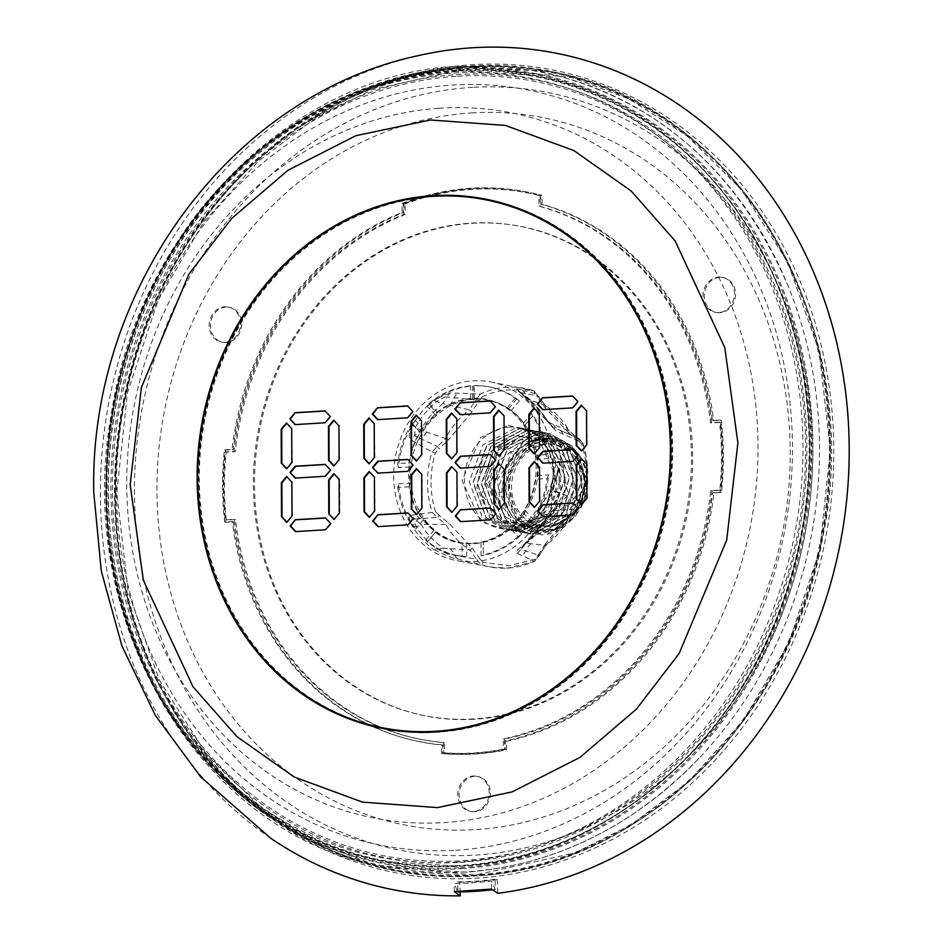 <?xml version="1.0" encoding="UTF-8"?>
<svg xmlns="http://www.w3.org/2000/svg" width="943" height="943" viewBox="0 0 943 943"><rect width="100%" height="100%" fill="white"/><g stroke="black" fill="none" stroke-linecap="round" stroke-linejoin="round"><path stroke-width="0.71" stroke-dasharray="4.71 3.54" d="M472.891 112.842A360.367 314.962 -79.3 0 0 156.951 489.712A360.367 314.962 -79.3 0 0 474.282 829.687A360.367 314.962 -79.3 0 0 790.21 452.817A360.367 314.962 -79.3 0 0 472.891 112.842M472.844 87.357A385.982 337.346 -79.3 0 0 134.448 491.02A385.982 337.346 -79.3 0 0 474.329 855.16A385.982 337.346 -79.3 0 0 812.725 451.508A385.982 337.346 -79.3 0 0 472.844 87.357M534.905 559.164A2.558 1.061 -114.8 0 1 534.752 561.262L534.752 561.262A2.558 1.061 -114.8 0 1 534.433 561.285L517.177 553.329C515.892 551.761 518.108 548.791 523.825 544.417L525.369 543.722A89.538 78.257 -79.3 0 0 546.292 518.674L520.972 547.977L526.654 543.168L545.714 545.431L539.255 555.403L520.996 549.51L546.292 518.674L553.447 510.67L578.024 509.008A2.558 1.084 68.3 0 0 578.2 508.972A2.558 1.084 68.3 0 0 578.472 506.827L581.937 502.855C587.807 482.91 587.737 463.319 581.737 444.094A2.558 0.66 162.1 0 0 582.951 443.069A2.558 0.66 162.1 0 0 582.633 442.88L556.028 431.022L545.95 418.798A89.538 78.257 -79.3 0 0 524.85 396.284L526.147 398.559L520.453 392.5L538.701 396.166A2.558 0.601 -15.2 0 1 538.901 396.319A2.558 0.601 -15.2 0 1 537.651 397.227L534.316 393.479C516.988 387.809 499.684 388.846 482.403 396.614A2.558 1.061 65.2 0 0 480.411 394.021L475.85 399.95L446.888 396.932L442.88 403.58L469.343 409.922L475.85 399.95L479.091 400.751L471.641 412.221A2.558 0.896 52.9 0 0 469.343 409.922A82.607 72.198 100.7 0 0 445.509 438.46L420.719 430.102L414.437 435.76L437.08 446.345A2.558 1.084 -111.7 0 1 438.825 448.951L435.36 452.911C429.489 472.856 429.56 492.446 435.56 511.684A2.558 0.66 -17.9 0 1 432.224 512.426L437.328 517.483L414.731 519.027L421.049 524.343L445.803 524.343L437.328 517.483A2.558 1.238 -74.5 0 0 439.061 515.22L448.833 523.117L472.113 547.977L479.645 558.551A2.558 0.601 -15.2 0 1 476.404 559.199L469.838 550.005L443.387 548.189L447.43 553.942L476.404 559.199L481.013 564.503A2.558 1.238 108.8 0 0 482.981 562.287L508.961 565.788L534.905 559.164L538.205 555.026L539.467 555.427L534.433 561.285A90.941 79.483 -79.3 0 1 507.747 568.099A90.941 79.483 -79.3 0 1 490.549 567.014L456.707 560.625A90.941 79.483 -79.3 0 0 473.905 561.71A90.941 79.483 -79.3 0 0 553.058 476.262A90.941 79.483 -79.3 0 0 490.466 381.891A90.941 79.483 -79.3 0 0 473.268 380.819A90.941 79.483 -79.3 0 0 394.115 466.266A90.941 79.483 -79.3 0 0 456.707 560.625M465.795 727.807A268.991 235.102 -79.3 0 0 666.677 507.735A268.991 235.102 -79.3 0 0 559.906 229.55M485.598 199.786A268.991 235.102 -79.3 0 0 434.735 196.58A268.991 235.102 -79.3 0 0 200.6 449.316A268.991 235.102 -79.3 0 0 385.734 728.42M396.048 201.814A269.686 235.715 -79.3 0 0 204.053 420.342A269.686 235.715 -79.3 0 0 303.104 693.859M377.554 727.418A269.686 235.715 -79.3 0 0 378.355 727.595A269.686 235.715 -79.3 0 0 436.597 732.31A269.686 235.715 -79.3 0 0 671.699 474.706A269.686 235.715 -79.3 0 0 478.431 197.853A269.686 235.715 -79.3 0 0 477.606 197.724M270.57 838.127A426.118 372.426 100.7 0 1 100.43 497.15A426.118 372.426 100.7 0 1 100.406 494.049A426.118 372.426 100.7 0 1 418.386 55.613M114.999 493.071A409.038 357.503 100.7 0 1 271.278 147.084A409.038 357.503 100.7 0 1 641.346 101.785A409.038 357.503 100.7 0 1 833.801 449.764A409.038 357.503 100.7 0 1 571.717 857.67A409.038 357.503 100.7 0 1 166.958 699.293A409.038 357.503 100.7 0 1 114.999 493.071M114.48 492.6A407.317 355.994 100.7 0 1 270.087 148.075A407.317 355.994 100.7 0 1 638.611 102.964A407.317 355.994 100.7 0 1 830.241 449.469A407.317 355.994 100.7 0 1 569.266 855.655A407.317 355.994 100.7 0 1 166.216 697.95A407.317 355.994 100.7 0 1 114.48 492.6M459.795 882.188A412.456 360.485 -79.3 0 0 475.909 881.622A412.456 360.485 -79.3 0 0 497.315 879.619L495.134 879.3L495.228 889.426L491.362 881.01A414.932 362.654 100.7 0 1 454.22 883.556L457.85 891.984L457.744 881.858L459.795 882.188L460.125 891.948M495.134 879.3A412.527 360.556 100.7 0 1 473.787 881.292A412.527 360.556 100.7 0 1 457.744 881.858M115.376 492.541A406.292 355.098 -79.3 0 0 166.982 697.384A406.292 355.098 -79.3 0 0 569.018 854.688A406.292 355.098 -79.3 0 0 829.345 449.516A406.292 355.098 -79.3 0 0 638.187 103.883A406.292 355.098 -79.3 0 0 270.594 148.876A406.292 355.098 -79.3 0 0 115.376 492.541M224.941 342.321A17.87 15.618 100.7 0 1 222.289 342.226A17.87 15.618 100.7 0 1 209.228 323.991A17.87 15.618 100.7 0 1 224.823 306.781A17.87 15.618 100.7 0 1 228.913 307.147A17.87 15.618 100.7 0 1 240.453 325.948A17.87 15.618 100.7 0 1 224.941 342.321M226.037 307.076A17.799 15.559 -79.3 0 0 210.513 324.215A17.799 15.559 -79.3 0 0 223.526 342.392A17.799 15.559 -79.3 0 0 226.167 342.486A17.799 15.559 -79.3 0 0 241.62 326.172A17.799 15.559 -79.3 0 0 230.127 307.442A17.799 15.559 -79.3 0 0 226.037 307.076M473.551 811.522A17.87 15.618 100.7 0 1 470.899 811.428A17.87 15.618 100.7 0 1 457.838 793.181A17.87 15.618 100.7 0 1 473.421 775.983A17.87 15.618 100.7 0 1 477.523 776.348A17.87 15.618 100.7 0 1 489.063 795.149A17.87 15.618 100.7 0 1 473.551 811.522M474.647 776.278A17.799 15.559 -79.3 0 0 459.123 793.417A17.799 15.559 -79.3 0 0 472.125 811.593A17.799 15.559 -79.3 0 0 474.777 811.687A17.799 15.559 -79.3 0 0 490.219 795.373A17.799 15.559 -79.3 0 0 478.726 776.643A17.799 15.559 -79.3 0 0 474.647 776.278M540.811 195.177L542.036 195.401A284.362 248.539 -79.3 0 0 526.371 191.842A284.362 248.539 -79.3 0 0 472.596 188.459A284.362 248.539 -79.3 0 0 403.227 203.771L403.262 212.623A275.827 241.066 -79.3 0 0 233.216 449.646L225.648 450.106A284.362 248.539 -79.3 0 0 225.896 522.292L233.463 521.833A275.827 241.066 -79.3 0 0 407.612 738.947A275.827 241.066 -79.3 0 0 442.644 745.111L442.68 753.669A284.362 248.539 -79.3 0 0 506.45 749.826L506.426 741.269L505.2 740.95L505.224 749.602A284.362 248.539 100.7 0 1 441.454 753.445L441.418 744.793A275.733 240.995 100.7 0 1 406.409 738.628A275.733 240.995 100.7 0 1 232.32 521.597L224.682 522.057A284.362 248.539 100.7 0 1 224.422 449.87L232.072 449.41A275.733 240.995 100.7 0 1 402.036 212.481L402.013 203.535A284.362 248.539 100.7 0 1 471.37 188.223A284.362 248.539 100.7 0 1 525.145 191.606A284.362 248.539 100.7 0 1 540.811 195.177L540.846 204.124A275.733 240.995 100.7 0 1 712.401 420.46L720.039 420A284.362 248.539 100.7 0 1 720.299 492.187L712.649 492.647A275.733 240.995 100.7 0 1 505.2 740.95M718.778 312.557A17.87 15.618 100.7 0 1 716.126 312.463A17.87 15.618 100.7 0 1 703.065 294.228A17.87 15.618 100.7 0 1 718.649 277.018A17.87 15.618 100.7 0 1 722.751 277.395A17.87 15.618 100.7 0 1 734.291 296.196A17.87 15.618 100.7 0 1 718.778 312.557M719.874 277.325A17.799 15.559 -79.3 0 0 704.35 294.464A17.799 15.559 -79.3 0 0 717.352 312.628A17.799 15.559 -79.3 0 0 720.004 312.722A17.799 15.559 -79.3 0 0 735.446 296.42A17.799 15.559 -79.3 0 0 723.953 277.69A17.799 15.559 -79.3 0 0 719.874 277.325M403.887 203.7L403.922 214.309A273.258 238.827 -79.3 0 0 234.029 451.414L224.953 451.956A283.513 247.785 -79.3 0 0 225.188 519.899L234.265 519.357A273.258 238.827 -79.3 0 0 421.639 739.548A273.258 238.827 -79.3 0 0 443.293 742.471L443.328 752.738A283.513 247.785 -79.3 0 0 503.35 749.119L503.314 738.852A273.258 238.827 -79.3 0 0 710.692 490.643L719.768 490.101A283.513 247.785 -79.3 0 0 719.533 422.158L710.456 422.712A273.258 238.827 -79.3 0 0 538.972 206.163L538.936 195.566A283.513 247.785 -79.3 0 0 524.98 192.443A283.513 247.785 -79.3 0 0 471.37 189.072A283.513 247.785 -79.3 0 0 403.887 203.7L405.113 203.936L405.148 214.532A273.258 238.827 -79.3 0 0 235.255 451.65L226.179 452.192A283.513 247.785 -79.3 0 0 226.414 520.135L235.491 519.581A273.258 238.827 -79.3 0 0 422.865 739.772A273.258 238.827 -79.3 0 0 444.507 742.707L444.554 752.974A283.513 247.785 -79.3 0 0 504.576 749.355L504.54 739.088A273.258 238.827 -79.3 0 0 711.918 490.879L720.994 490.336A283.513 247.785 -79.3 0 0 720.747 422.393L711.682 422.935A273.258 238.827 -79.3 0 0 540.198 206.399L540.162 195.79A283.513 247.785 -79.3 0 0 526.206 192.678A283.513 247.785 -79.3 0 0 472.596 189.307A283.513 247.785 -79.3 0 0 405.113 203.936M474.447 719.25A249.353 217.939 100.7 0 1 417.266 714.099A249.353 217.939 100.7 0 1 256.284 451.721A249.353 217.939 100.7 0 1 472.714 223.279A249.353 217.939 100.7 0 1 509.727 224.611A249.353 217.939 100.7 0 1 691.962 479.127A249.353 217.939 100.7 0 1 474.447 719.25M473.268 718.955A249.282 217.88 100.7 0 1 416.099 713.816A249.282 217.88 100.7 0 1 255.164 451.497A249.282 217.88 100.7 0 1 471.535 223.114A249.282 217.88 100.7 0 1 508.536 224.446A249.282 217.88 100.7 0 1 690.724 478.903A249.282 217.88 100.7 0 1 473.268 718.955M517.955 536.532A85.825 75.004 -79.3 0 1 483.276 554.908L483.24 542.095L483.276 554.908L481.06 555.792A85.825 75.004 -79.3 0 0 521.821 534.186L517.955 536.532L509.904 527.939A73.071 63.865 100.7 0 1 483.229 542.084L481.013 542.744A72.776 63.605 100.7 0 1 474.211 543.604A72.776 63.605 100.7 0 1 473.834 543.628A72.776 63.605 100.7 0 1 466.655 543.604L462.07 543.357A73.071 63.865 100.7 0 1 435.312 532.441L433.933 530.261A72.776 63.605 100.7 0 1 423.737 519.381L420.283 516.41A73.071 63.865 100.7 0 1 409.109 486.824L410.075 483.217A72.776 63.605 100.7 0 1 410.016 466.974L409.026 462.883A73.071 63.865 100.7 0 1 419.989 431.965L423.431 429.171A72.776 63.605 100.7 0 1 435.548 415.191L427.332 406.421L428.876 404.37L437.057 413.093L435.548 415.191M437.057 413.093L437.293 412.138A73.071 63.865 100.7 0 1 470.474 398.488L472.455 398.948A72.776 63.605 100.7 0 1 473.327 398.889A72.776 63.605 100.7 0 1 474.211 398.842L473.822 398.288A73.071 63.865 100.7 0 1 499.495 403.628A73.071 63.865 100.7 0 1 507.086 407.93L511.212 410.641A72.776 63.605 100.7 0 1 523.424 423.136L524.52 425.67A73.071 63.865 100.7 0 1 535.683 455.245L547.023 454.561L548.614 458.616A85.825 75.004 -79.3 0 0 531.546 413.423L532.5 416.122L524.52 425.67L532.5 416.111A85.825 75.004 -79.3 0 1 547.023 454.561M474.058 399.207A72.587 63.44 -79.3 0 0 410.877 467.41A72.587 63.44 -79.3 0 0 460.832 542.72A72.587 63.44 -79.3 0 0 474.553 543.581A72.587 63.44 -79.3 0 0 474.93 543.557A72.587 63.44 -79.3 0 0 536.638 483.17A72.587 63.44 -79.3 0 0 501.216 404.441A72.587 63.44 -79.3 0 0 487.779 400.08A72.587 63.44 -79.3 0 0 474.058 399.207M472.655 543.227A72.587 63.44 -79.3 0 0 535.824 475.024A72.587 63.44 -79.3 0 0 485.869 399.714A72.587 63.44 -79.3 0 0 472.148 398.854A72.587 63.44 -79.3 0 0 408.967 467.044A72.587 63.44 -79.3 0 0 458.923 542.366A72.587 63.44 -79.3 0 0 472.655 543.227M523.825 544.417A90.941 79.483 -79.3 0 0 545.078 518.98L556.287 506.509L583.163 503.373L581.937 502.855M544.724 417.525A90.941 79.483 -79.3 0 0 523.306 394.657C517.566 390.944 515.326 389.046 516.599 388.94L533.844 390.803A2.558 1.238 -71.2 0 1 533.927 390.826A2.558 1.238 -71.2 0 1 534.316 393.479M517.53 530.485L548.802 513.546L561.356 476.628L547.529 441.289L524.968 428.829L515.137 428.193L482.851 444.931L469.284 481.661L482.085 516.799L503.904 529.129L513.452 529.718C534.127 527.149 548.083 514.501 555.333 491.774L558.433 468.223L559.14 468.365L559.116 492.482C551.879 515.208 537.923 527.856 517.247 530.426L507.699 529.848L485.869 517.518L473.068 482.38L486.635 445.65L518.933 428.9L528.752 429.536L551.325 442.008L565.14 477.335L552.598 514.265L521.326 531.204L511.778 530.614L489.947 518.296L477.146 483.146L490.714 446.416L523.011 429.678L532.83 430.314L555.403 442.774L569.218 478.113L556.676 515.031L525.404 531.97L515.845 531.392L494.026 519.063L481.225 483.924L494.792 447.194L527.078 430.444L536.909 431.081L559.482 443.552L573.297 478.879L560.743 515.797L529.483 532.736L519.923 532.158L498.104 519.829L485.303 484.69L498.871 447.96L531.157 431.21L540.987 431.847L563.56 444.318L577.375 479.657L564.822 516.575L533.549 533.514L524.002 532.925L502.183 520.607L489.382 485.456L502.949 448.727L535.235 431.988L545.066 432.625L567.627 445.084L581.454 480.423L568.9 517.342L537.628 534.28L528.08 533.703L506.261 521.373L493.46 486.234L507.028 449.505L539.313 432.754L549.144 433.391L571.706 445.862L585.532 481.189L572.979 518.108L545.973 534.551A51.24 44.781 -79.3 0 0 564.48 526.618L573.273 518.167L585.815 481.248L572 445.909L549.427 433.45L539.608 432.813L507.31 449.552L493.743 486.282L506.544 521.432L528.375 533.75L537.923 534.339L569.195 517.401L581.737 480.47L567.922 445.143L545.349 432.672L535.53 432.035L503.232 448.785L489.665 485.515L502.466 520.654L524.296 532.984L533.844 533.561L565.116 516.623L577.658 479.704L563.843 444.377L541.27 431.906L531.451 431.269L499.153 448.019L485.586 484.749L498.387 519.888L520.218 532.217L529.766 532.795L561.038 515.856L573.592 478.938L559.765 443.599L537.192 431.14L527.373 430.503L495.075 447.241L481.508 483.971L494.309 519.121L516.139 531.439L525.687 532.029L556.959 515.09L569.513 478.16L555.686 442.833L533.125 430.362L523.294 429.725L491.008 446.475L477.429 483.205L490.23 518.344L512.061 530.673L521.609 531.251L552.881 514.312L565.435 477.394L551.608 442.067L529.047 429.595L519.216 428.959L486.93 445.709L473.351 482.439L486.152 517.577L507.982 529.907L517.53 530.485M552.185 490.584L558.433 468.223L559.14 468.365L552.904 490.761L552.185 490.584L555.333 491.774M559.116 492.482L552.904 490.761L583.941 501.888C589.823 485.798 588.668 470.746 580.475 456.707L575.666 450.636L555.132 439.308L546.197 438.719L516.811 453.925L504.446 487.283L516.021 519.192L535.813 530.379L544.476 530.909C557.832 529.636 568.523 522.74 576.562 510.246A46.537 40.679 -79.3 0 0 552.35 438.778A46.537 40.679 -79.3 0 0 543.557 438.224A46.537 40.679 -79.3 0 0 507.086 465.983A46.537 40.679 -79.3 0 0 511.059 514.194C490.737 487.107 512.238 438.589 544.995 438.495L553.93 439.073L574.464 450.412L587.065 482.51L575.713 516.057L560.496 528.056L549.769 530.402L552.197 490.631M576.562 510.246C597.65 480.352 575.925 432.931 542.638 436.149L511.318 452.168L498.387 487.896L511.071 522.068L541.683 534.964L545.973 534.551M564.48 526.618L542.461 533.479C529.011 533.078 518.544 526.654 511.059 514.194M580.475 456.707A46.537 40.679 -79.3 0 0 555.616 439.391A46.537 40.679 -79.3 0 0 546.81 438.837A46.537 40.679 -79.3 0 0 506.308 482.568A46.537 40.679 -79.3 0 0 538.335 530.862A46.537 40.679 -79.3 0 0 547.14 531.404A46.537 40.679 -79.3 0 0 560.496 528.056M547.942 529.86A44.828 39.182 -79.3 0 0 587.183 482.91A44.828 39.182 -79.3 0 0 547.635 440.687A44.828 39.182 -79.3 0 0 508.395 487.649A44.828 39.182 -79.3 0 0 547.942 529.86M583.941 501.888L554.46 529.176L549.769 530.402M547.93 526.288A41.244 36.046 100.7 0 1 539.585 525.699A41.244 36.046 100.7 0 1 511.79 482.686A41.244 36.046 100.7 0 1 547.647 444.271A41.244 36.046 100.7 0 1 554.885 444.66A41.244 36.046 100.7 0 1 583.858 487.225A41.244 36.046 100.7 0 1 547.93 526.288M545.891 525.876A41.197 36.011 100.7 0 1 537.545 525.275A41.197 36.011 100.7 0 1 509.774 482.309A41.197 36.011 100.7 0 1 545.608 443.917A41.197 36.011 100.7 0 1 552.846 444.306A41.197 36.011 100.7 0 1 581.784 486.836A41.197 36.011 100.7 0 1 545.891 525.876M581.737 444.094L578.236 440.546A2.558 1.238 105.5 0 0 577.776 437.87L553.152 427.403L548.484 422.405L569.266 430.998L582.633 442.88A90.941 79.483 -79.3 0 1 582.845 503.35L569.56 516.894L548.814 516.646A86.78 75.853 100.7 0 1 526.654 543.168M449.905 392.96L433.674 400.056A90.941 79.483 -79.3 0 0 412.409 425.493L420.719 430.102A86.78 75.853 100.7 0 1 442.88 403.58L436.609 401.6C444.188 397.109 447.607 395.553 446.888 396.932L449.905 392.96L480.411 394.021A90.941 79.483 -79.3 0 1 507.11 387.208A90.941 79.483 -79.3 0 1 524.308 388.292A90.941 79.483 -79.3 0 1 533.844 390.803L545.231 405.349L526.147 398.559A86.78 75.853 100.7 0 1 548.484 422.405L545.95 418.798C551.089 425.953 553.494 428.817 553.152 427.403L546.598 420.613M412.409 425.493C408.802 432.106 408.272 436.868 410.794 439.768L432.012 451.956L445.509 438.46L448.538 439.886L438.825 448.951M577.776 437.87L562.57 431.47L576.102 437.281L569.478 431.163A2.558 0.86 -29.4 0 1 568.476 432.648L545.184 407.789L537.651 397.227M531.239 543.698A17.08 15.701 -82.1 0 0 525.664 551.113A8.534 7.898 -65.4 0 1 521.444 555.498M517.177 553.329L520.996 549.51L520.972 547.989L525.039 544.217M545.078 518.98L546.292 518.674L551.36 511.79L546.256 518.839M546.527 518.084L556.287 506.509M553.765 516.74A17.08 15.347 89.4 0 1 559.871 510.163A8.534 7.249 83.7 0 0 563.183 505.554M553.435 424.433A17.08 15.005 -66.8 0 0 559.6 430.185A8.534 6.99 -66.5 0 1 562.936 434.181M520.029 392.63L524.85 396.284L524.037 394.964L518.968 391.333L526.147 398.559M530.732 400.197A17.08 15.559 109.2 0 1 525.11 393.384A8.534 8.015 95.8 0 0 520.866 389.282M449.174 405.113A17.08 13.98 -77.4 0 0 454.455 397.64A8.534 6.837 -88.1 0 1 457.815 393.078M433.674 400.056L436.609 401.6A89.538 78.257 -79.3 0 0 415.686 426.649L414.437 435.76L410.794 439.768M426.66 432.071A17.08 14.334 109.8 0 1 420.248 438.578A8.534 7.497 119.4 0 0 416.075 443.033M411.054 515.267C408.543 516.847 409.121 520.736 412.763 526.948A90.941 79.483 -79.3 0 0 434.193 549.816L443.387 548.189A86.78 75.853 100.7 0 1 421.049 524.343L416.028 526.524C413.447 519.852 413.01 517.353 414.731 519.027L411.054 515.267L432.224 512.426A90.941 79.483 -79.3 0 1 432.012 451.956L435.36 452.911M426.979 524.379A17.08 14.687 -91 0 0 420.519 518.567A8.534 7.756 -97 0 1 416.323 514.395M412.763 526.948L416.028 526.524A89.538 78.257 -79.3 0 0 437.128 549.038L447.43 553.942L450.483 557.348L481.013 564.503A90.941 79.483 -79.3 0 0 490.549 567.014L507.888 568.11L534.752 561.262L545.973 545.36A2.558 0.896 52.9 0 0 545.655 543.545L568.759 515.892L578.472 506.827M449.681 548.614A17.08 14.133 94.5 0 1 454.998 555.368A8.534 6.731 103.4 0 0 458.392 559.305M556.028 431.022L553.152 427.403M552.81 427.238L545.95 418.798M516.599 388.94L520.453 392.5M434.193 549.816L450.483 557.348M508.501 408.791L516.611 399.078L519.369 400.869A85.825 75.004 -79.3 0 0 489.511 386.936A85.825 75.004 -79.3 0 0 474.164 385.864L474.211 398.842M535.683 455.245L537.086 459.312A72.776 63.605 100.7 0 1 537.145 475.555L535.777 479.197A73.071 63.865 100.7 0 1 524.815 510.104L532.854 518.697L531.923 522.092A85.825 75.004 -79.3 0 0 548.673 474.859L547.105 478.514L535.777 479.197M531.923 522.092L523.742 513.357A72.776 63.605 100.7 0 1 513.629 525.451L509.904 527.939M457.65 555.592L456.471 555.368A85.825 75.004 -79.3 0 1 427.332 541.989L435.312 532.43L427.332 541.989L425.812 539.974A85.825 75.004 -79.3 0 0 457.65 555.592A85.825 75.004 -79.3 0 0 466.702 556.653L462.117 556.181L462.07 543.357M409.109 486.824L397.781 487.507L398.547 483.9A85.825 75.004 -79.3 0 0 415.627 529.106L412.303 525.958L420.283 516.41M419.989 431.965L411.95 423.383L415.238 420.425A85.825 75.004 -79.3 0 0 398.488 467.657L397.698 463.567L409.026 462.883M472.455 398.948L472.408 385.97A85.825 75.004 -79.3 0 0 427.332 406.421M411.95 423.383A85.825 75.004 -79.3 0 0 397.698 463.567M397.781 487.507A85.825 75.004 -79.3 0 0 412.303 525.958M456.471 555.368A85.825 75.004 -79.3 0 0 462.117 556.181M532.854 518.697A85.825 75.004 -79.3 0 0 547.105 478.514M523.742 513.357L524.815 510.104M470.474 398.488L470.427 385.805L472.408 385.97M470.427 385.805A85.825 75.004 -79.3 0 0 429.183 403.486L428.876 404.37M429.183 403.486L437.293 412.138M516.611 399.078L515.126 398.311A85.825 75.004 -79.3 0 0 488.333 386.713A85.825 75.004 -79.3 0 0 473.775 385.604L474.164 385.864M473.775 385.604L473.822 398.288M507.086 407.93L515.126 398.311M403.922 214.309L405.148 214.532M234.029 451.414L235.255 451.65M224.953 451.956L226.179 452.192M225.188 519.899L226.414 520.135M234.265 519.357L235.491 519.581M443.293 742.471L444.507 742.707M443.328 752.738L444.554 752.974M503.35 749.119L504.576 749.355M503.314 738.852L504.54 739.088M710.692 490.643L711.918 490.879M719.768 490.101L720.994 490.336M719.533 422.158L720.747 422.393M710.456 422.712L711.682 422.935M538.972 206.163L540.198 206.399M538.936 195.566L540.162 195.79M506.426 741.269A275.827 241.066 -79.3 0 0 713.945 492.883L721.513 492.423A284.362 248.539 -79.3 0 0 721.265 420.236L713.698 420.696A275.827 241.066 -79.3 0 0 542.072 204.254L542.036 195.401M712.649 492.647L713.945 492.883M720.299 492.187L721.513 492.423M720.039 420L721.265 420.236M712.401 420.46L713.698 420.696M540.846 204.124L542.072 204.254M402.013 203.535L403.227 203.771M402.036 212.481L403.262 212.623M232.072 449.41L233.216 449.646M224.422 449.87L225.648 450.106M224.682 522.057L225.896 522.292M232.32 521.597L233.463 521.833M441.418 744.793L442.644 745.111M441.454 753.445L442.68 753.669M505.224 749.602L506.45 749.826M492.387 889.768A422.7 369.444 -79.3 0 0 495.228 889.426M497.315 879.619L497.786 893.28M491.444 889.072L491.362 881.01M454.302 891.618L454.22 883.556M581.654 450.848L587.206 444.931L586.57 410.842M587.088 410.948L581.607 405.561M369.503 517.153L375.055 511.224L374.418 477.146M374.937 477.241L369.467 471.854M378.367 526.607L408.508 524.921L413.741 518.662L408.06 513.051M416.771 514.3L422.323 508.383L422.205 474.388L416.735 469.001M378.178 473.103L408.319 471.417L413.553 465.158L407.871 459.547M295.454 424.574L325.594 422.888L330.828 416.629L325.158 411.018M286.967 522.127L292.519 516.198L291.882 482.121M292.401 482.215L286.931 476.828M334.246 519.275L339.786 513.357L339.669 479.362L334.199 473.975M295.831 531.581L325.972 529.895L331.205 523.624L325.524 518.025M334.058 465.771L339.598 459.854L338.961 425.764M339.48 425.859L334.011 420.472M286.79 468.624L292.33 462.695L291.693 428.617M292.212 428.711L286.743 423.324M295.642 478.077L325.783 476.392L331.017 470.133L325.335 464.522M452.039 512.179L457.591 506.25L456.954 472.172M457.473 472.266L451.992 466.879M460.903 521.632L491.044 519.947L496.266 513.687L490.596 508.077M534.575 507.204L540.127 501.275L539.49 467.198M539.997 467.292L534.528 461.905M534.386 453.701L539.938 447.772L539.302 413.694M539.82 413.788L534.339 408.402M543.427 516.658L573.568 514.972L578.802 508.713L573.132 503.102M581.843 504.352L587.395 498.434L587.277 464.451L581.796 459.052M543.239 463.154L573.379 461.469L578.613 455.21L572.943 449.599M543.062 409.651L573.203 407.965L578.424 401.706L572.755 396.095M460.526 414.625L490.666 412.94L495.9 406.681L490.219 401.07M369.314 463.65L374.866 457.72L374.23 423.643M374.748 423.737L369.279 418.35M416.594 460.797L422.134 454.88L421.497 420.79M422.016 420.884L416.547 415.498M377.99 419.6L408.13 417.914L413.364 411.655L407.682 406.044M499.307 509.326L504.859 503.409L504.741 469.414L499.26 464.027M499.118 455.823L504.67 449.905L504.034 415.816M504.552 415.922L499.083 410.523M451.85 458.675L457.402 452.746L456.766 418.668M457.284 418.763L451.803 413.376M460.714 468.129L490.855 466.443L496.089 460.184L490.407 454.573M438.825 108.268A359.224 313.96 100.7 0 1 441.135 108.115A359.224 313.96 100.7 0 1 758.007 445.037A359.224 313.96 100.7 0 1 445.945 822.473A359.224 313.96 100.7 0 1 443.634 822.626A359.224 313.96 100.7 0 1 126.763 485.692A359.224 313.96 100.7 0 1 438.825 108.268M462.459 66.929A404.724 353.731 -79.3 0 0 459.866 67.094A404.724 353.731 -79.3 0 0 108.28 492.329A404.724 353.731 -79.3 0 0 465.276 871.921A404.724 353.731 -79.3 0 0 467.869 871.756A404.724 353.731 -79.3 0 0 698.869 758.467A404.724 353.731 -79.3 0 0 788.112 286.024A404.724 353.731 -79.3 0 0 462.459 66.929M457.65 76.23A394.445 344.749 100.7 0 1 805.593 447.63A394.445 344.749 100.7 0 1 460.384 860.794A394.445 344.749 100.7 0 1 112.441 489.393A394.445 344.749 100.7 0 1 457.65 76.23M455.752 850.244A384.709 336.238 -79.3 0 0 792.438 447.277A384.709 336.238 -79.3 0 0 453.088 85.035A384.709 336.238 -79.3 0 0 116.402 488.014A384.709 336.238 -79.3 0 0 455.752 850.244M455.799 862.173A396.708 346.718 -79.3 0 0 802.976 446.64A396.708 346.718 -79.3 0 0 453.041 73.118A396.708 346.718 -79.3 0 0 257.415 153.096A396.708 346.718 -79.3 0 0 156.255 688.649A396.708 346.718 -79.3 0 0 455.799 862.173M115.541 492.694A406.857 355.594 -79.3 0 0 167.229 697.82A406.857 355.594 -79.3 0 0 474.435 875.776A406.857 355.594 -79.3 0 0 830.5 449.611A406.857 355.594 -79.3 0 0 471.606 66.529A406.857 355.594 -79.3 0 0 270.983 148.558A406.857 355.594 -79.3 0 0 115.541 492.694M508.466 425.234L536.414 434.075L555.168 475.083L536.708 518.332L508.831 530.544L480.883 521.691L462.129 480.682L480.588 437.446L508.466 425.234M509.291 427.085A51.24 44.781 100.7 0 1 518.968 427.698A51.24 44.781 100.7 0 1 554.236 480.859A51.24 44.781 100.7 0 1 509.644 528.999A51.24 44.781 100.7 0 1 499.955 528.386A51.24 44.781 100.7 0 1 464.687 475.225A51.24 44.781 100.7 0 1 509.291 427.085M472.172 67.424L372.332 89.597L315.976 117.686L258.382 161.088L203.853 221.923L158.106 300.192L127.435 392.689L116.802 492.765L128.13 591.509L159.438 680.268L205.704 752.997L260.645 807.232L318.51 843.679L375.043 864.967L474.989 875.104L574.841 852.92L631.197 824.842L688.779 781.429L743.32 720.605L789.055 642.336L819.738 549.828L830.37 449.764L819.043 351.02L787.723 262.248L741.469 189.531L686.528 135.297L628.663 98.838L572.13 77.562L472.172 67.424M578.495 438.118L582.951 443.069C589.127 462.824 589.198 482.922 583.163 503.373L569.56 516.894A82.607 72.198 100.7 0 1 545.714 545.431A2.558 0.896 52.9 0 0 545.973 545.36L569.808 516.847L568.759 515.892M490.466 381.891L533.927 390.826L545.325 405.396A2.558 1.179 -57.7 0 0 545.231 405.349A82.607 72.198 100.7 0 1 569.266 430.998A2.558 0.86 -29.4 0 1 569.478 431.163L545.325 405.396A2.558 1.179 -57.7 0 1 545.184 407.789M472.113 547.977A2.558 1.179 122.3 0 1 469.838 550.005A82.607 72.198 100.7 0 1 445.803 524.343A2.558 0.86 150.6 0 0 448.833 523.117M471.641 412.221L448.538 439.886M538.205 555.026L545.655 543.545M578.236 440.546L568.476 432.648M482.403 396.614L479.091 400.751M435.56 511.684L439.061 515.22M479.645 558.551L482.981 562.287M519.369 400.869L511.212 410.641M523.424 423.136L531.546 413.423M548.614 458.616L537.086 459.312M537.145 475.555L548.673 474.859M513.629 525.451L521.821 534.186M481.06 555.792L481.013 542.744M466.655 543.604L466.702 556.653M425.812 539.974L433.933 530.261M423.737 519.381L415.627 529.106M398.547 483.9L410.075 483.217M410.016 466.974L398.488 467.657M415.238 420.425L423.431 429.171M456.094 70.159A400.256 349.818 -79.3 0 0 453.524 70.324A400.256 349.818 -79.3 0 0 258.724 150.856A400.256 349.818 -79.3 0 0 156.656 691.207A400.256 349.818 -79.3 0 0 458.876 866.275A400.256 349.818 -79.3 0 0 461.445 866.11A400.256 349.818 -79.3 0 0 809.153 445.579A400.256 349.818 -79.3 0 0 456.094 70.159M460.302 867.737A401.459 350.879 -79.3 0 0 462.883 867.572A401.459 350.879 -79.3 0 0 811.628 445.78A401.459 350.879 -79.3 0 0 457.508 69.24A401.459 350.879 -79.3 0 0 454.939 69.405A401.459 350.879 -79.3 0 0 259.549 150.173A401.459 350.879 -79.3 0 0 157.163 692.15A401.459 350.879 -79.3 0 0 460.302 867.737M463.414 868.515A402.296 351.609 100.7 0 1 105.97 492.812A402.296 351.609 100.7 0 1 455.445 68.662A402.296 351.609 100.7 0 1 812.89 444.365A402.296 351.609 100.7 0 1 463.414 868.515M456.919 70.572A399.997 349.594 -79.3 0 0 259.679 151.222A399.997 349.594 -79.3 0 0 157.67 691.219A399.997 349.594 -79.3 0 0 459.689 866.169A399.997 349.594 -79.3 0 0 809.754 447.194A399.997 349.594 -79.3 0 0 456.919 70.572M460.278 862.362A396.048 346.152 -79.3 0 0 806.89 447.524A396.048 346.152 -79.3 0 0 457.532 74.615A396.048 346.152 -79.3 0 0 110.92 489.452A396.048 346.152 -79.3 0 0 460.278 862.362M457.485 71.444A399.219 348.922 -79.3 0 0 108.091 489.617A399.219 348.922 -79.3 0 0 460.255 865.509A399.219 348.922 -79.3 0 0 809.636 447.347A399.219 348.922 -79.3 0 0 457.485 71.444M166.982 697.384L167.229 697.82C221.475 792.603 298.283 850.338 397.64 871.026L474.635 875.87C637.916 869.34 791.059 720.381 822.732 537.333C867.961 324.604 736.636 101.137 548.708 71.338L471.712 66.493C398.535 71.456 331.63 98.803 270.983 148.558L270.594 148.876M503.904 529.129L499.955 528.386L509.55 528.988C561.344 529.318 570.161 433.78 518.98 427.698L524.968 428.829M376.74 727.23L378.355 727.595M270.087 148.075L271.278 147.084M223.526 342.392L222.289 342.226M472.125 811.593L470.899 811.428M525.145 191.606L526.371 191.842M717.352 312.628L716.126 312.463M416.099 713.816L417.266 714.099M485.869 399.714L487.779 400.08M553.93 439.073L552.35 438.778M538.335 530.862L535.813 530.379M537.545 525.275L539.585 525.699M552.846 444.306L554.885 444.66M558.492 467.575L552.079 490.572L528.752 520.43L505.978 523.377L488.12 513.098L476.828 487.401L482.58 458.157L512.273 435.136L535.848 438.636L555.922 464.298L545.714 511.224L523.931 524.249L502.572 521.55L482.179 495.334L492.175 450.683L516.281 435.914L539.856 439.379L559.329 462.93L560.861 489.429L549.062 512.815L522.481 525.675L502.501 519.935L484.926 479.174L496.136 451.591L520.277 436.703L543.863 440.11L563.348 463.532L565.022 489.782L553.553 513.122L526.842 526.43L506.839 520.878L488.828 482.71L496.489 457.555L515.055 440.57L538.453 437.505L559.034 449.67L568.122 494.639L543.262 524.343L522.351 526.477L504.493 516.245L493.118 490.395L499.024 460.986L527.75 438.389L552.221 441.76L571.67 465.559L573.214 491.162L562.264 514.041L534.551 527.986L514.583 522.139L500.356 504.092L497.397 479.398L523.224 442.114L546.622 439.049L567.191 451.226L576.656 494.745L552.928 525.204L530.968 528.115L512.355 517.483L501.405 493.048L505.943 464.97L536.107 439.886L550.017 439.686L566.036 447.006L579.686 466.726L581.489 492.069L559.6 524.603L534.799 528.834L516.21 518.002L506.497 475.814L532.158 443.281L554.602 440.546L575.183 452.581L586.133 478.242L580.923 506.721L554.46 529.176M525.664 398.347L546.598 420.602M545.773 418.138L524.037 394.964M458.923 542.366L460.832 542.72M489.511 386.936L488.333 386.713M501.216 404.441L499.495 403.628M474.93 543.557L474.211 543.604M508.536 224.446L509.727 224.611M421.639 739.548L422.865 739.772M524.98 192.443L526.206 192.678M723.953 277.69L722.751 277.395M406.409 738.628L407.612 738.947M478.726 776.643L477.523 776.348M230.127 307.442L228.913 307.147M166.216 697.95L166.958 699.293M476.781 197.606L478.431 197.853M157.163 692.15C59.645 524.709 107.608 270.558 259.549 150.173L258.724 150.856C106.323 272.386 59.067 522.422 156.656 691.207L157.163 692.15M698.869 758.467C632.305 827.094 554.967 865.002 466.832 872.169L387.125 867.489C203.158 837.95 72.976 623.924 111.085 415.686C137.878 229.432 291.528 74.073 457.909 66.116L537.616 70.796C653.346 96.045 736.848 167.783 788.112 286.024M156.255 688.649L157.67 691.219C211.008 784.399 286.519 841.168 384.202 861.501L459.901 866.263C620.435 859.851 770.997 713.38 802.116 533.42C846.578 324.286 717.47 104.602 532.712 75.299L457.025 70.536C385.074 75.416 319.3 102.304 259.679 151.222L257.415 153.096"/><path stroke-width="1.41" d="M433.096 196.274A268.991 235.102 100.7 0 1 483.959 199.468A268.991 235.102 100.7 0 1 669.094 478.572A268.991 235.102 100.7 0 1 434.971 731.308A268.991 235.102 100.7 0 1 384.107 728.102A268.991 235.102 100.7 0 1 198.973 449.009A268.991 235.102 100.7 0 1 433.096 196.274M384.107 728.102L385.734 728.42A268.991 235.102 -79.3 0 0 436.597 731.615A268.991 235.102 -79.3 0 0 465.795 727.807M559.906 229.55A268.991 235.102 -79.3 0 0 485.598 199.786L483.959 199.468M477.606 197.724A269.686 235.715 -79.3 0 0 434.723 195.885A269.686 235.715 -79.3 0 0 396.048 201.814M303.104 693.859A269.686 235.715 -79.3 0 0 377.554 727.418M434.971 731.945A269.627 235.656 100.7 0 1 376.74 727.23A269.627 235.656 100.7 0 1 198.832 444.766A269.627 235.656 100.7 0 1 433.096 195.637A269.627 235.656 100.7 0 1 476.781 197.606A269.627 235.656 100.7 0 1 670.013 474.4A269.627 235.656 100.7 0 1 434.971 731.945M460.255 895.85A426.118 372.426 100.7 0 1 270.57 838.127L200.718 776.938L155.383 715.454L121.953 646.026L101.266 570.975L93.793 492.788C88.807 292.153 228.748 95.844 418.386 55.613A426.118 372.426 100.7 0 1 849.183 445.839A426.118 372.426 100.7 0 1 849.207 448.927A426.118 372.426 100.7 0 1 497.786 893.28L491.444 889.072L454.302 891.618L460.255 895.85L460.125 891.948M457.85 891.984A422.7 369.444 -79.3 0 0 492.387 889.768M455.033 462.53L460.302 468.152L490.336 466.349L495.57 460.078L490.289 454.455L460.267 456.259L455.033 462.53L460.714 468.129M456.766 418.668L451.497 413.034L446.263 419.305L446.381 453.288L451.65 458.911L456.884 452.652L456.766 418.668M504.034 415.816L498.764 410.193L493.531 416.452L493.649 450.436L498.918 456.07L504.151 449.799L504.034 415.816M493.837 503.939L499.106 509.574L504.34 503.303L504.222 469.319L498.953 463.697L493.719 469.956L493.837 503.939L499.307 509.326M377.542 407.73L372.308 414.001L377.589 419.623L407.612 417.808L412.845 411.549L407.576 405.926L377.542 407.73L372.827 414.095L377.99 419.6M421.497 420.79L416.228 415.168L410.995 421.427L411.113 455.41L416.382 461.044L421.615 454.774L421.497 420.79M374.23 423.643L368.961 418.008L363.727 424.267L363.845 458.263L369.114 463.885L374.347 457.626L374.23 423.643M460.078 402.755L454.844 409.026L460.125 414.649L490.148 412.845L495.381 406.574L490.101 400.952L460.078 402.755L455.363 409.121L460.526 414.625M542.614 397.793L537.38 404.052L542.649 409.675L572.684 407.871L577.918 401.612L572.637 395.977L542.614 397.793L537.899 404.146L543.062 409.651M537.569 457.555L542.838 463.178L572.872 461.375L578.094 455.104L572.825 449.481L542.803 451.284L537.569 457.555L543.239 463.154M576.373 498.965L581.642 504.599L586.876 498.34L586.758 464.345L581.477 458.722L576.256 464.982L576.373 498.965L581.843 504.352M542.991 504.788L537.758 511.059L543.027 516.681L573.049 514.878L578.283 508.607L573.014 502.984L542.991 504.788L538.276 511.153L543.427 516.658M539.302 413.694L534.021 408.06L528.799 414.331L528.917 448.314L534.186 453.937L539.42 447.677L539.302 413.694M539.49 467.198L534.209 461.563L528.976 467.834L529.094 501.817L534.375 507.44L539.608 501.181L539.49 467.198M460.455 509.762L455.221 516.033L460.49 521.656L490.525 519.852L495.747 513.581L490.478 507.959L460.455 509.762L455.74 516.127L460.903 521.632M456.954 472.172L451.673 466.537L446.452 472.808L446.569 506.792L451.838 512.414L457.072 506.155L456.954 472.172M289.972 472.467L295.242 478.101L325.264 476.286L330.498 470.027L325.229 464.404L295.194 466.207L289.972 472.467L295.642 478.077M291.693 428.617L286.424 422.983L281.191 429.242L281.309 463.237L286.589 468.86L291.811 462.6L291.693 428.617M338.961 425.764L333.692 420.142L328.459 426.401L328.577 460.384L333.857 466.007L339.091 459.748L338.961 425.764M295.383 519.711L290.149 525.97L295.43 531.604L325.453 529.789L330.687 523.53L325.418 517.907L295.383 519.711L290.668 526.076L295.831 531.581M328.765 513.888L334.046 519.51L339.268 513.251L339.15 479.268L333.881 473.645L328.647 479.904L328.765 513.888L334.246 519.275M291.882 482.121L286.613 476.486L281.379 482.745L281.497 516.74L286.766 522.363L292 516.104L291.882 482.121M295.018 412.704L289.784 418.963L295.053 424.598L325.076 422.782L330.309 416.523L325.04 410.9L295.018 412.704L290.303 419.069L295.454 424.574M372.497 467.492L377.778 473.127L407.8 471.311L413.034 465.052L407.753 459.43L377.73 461.233L372.497 467.492L378.178 473.103M411.301 508.914L416.57 514.548L421.804 508.277L421.686 474.294L416.417 468.671L411.183 474.93L411.301 508.914L416.771 514.3M377.919 514.737L372.685 520.996L377.966 526.63L407.989 524.815L413.223 518.556L407.942 512.933L377.919 514.737L373.204 521.102L378.367 526.607M374.418 477.146L369.149 471.512L363.915 477.771L364.033 511.766L369.302 517.389L374.536 511.13L374.418 477.146M586.57 410.842L581.289 405.219L576.067 411.478L576.185 445.461L581.454 451.096L586.687 444.837L586.57 410.842M581.607 405.561L576.586 411.572L576.703 445.567L581.654 450.848M369.467 471.854L364.434 477.877L364.552 511.86L369.503 517.153M408.06 513.051L378.438 514.843M416.735 469.001L411.702 475.024L411.82 509.008M407.871 459.547L378.249 461.339L373.015 467.598M325.158 411.018L295.524 412.81M286.931 476.828L281.898 482.851L282.016 516.835L286.967 522.127M334.199 473.975L329.166 479.999L329.284 513.982M325.524 518.025L295.902 519.817M334.011 420.472L328.977 426.495L329.095 460.479L334.058 465.771M286.743 423.324L281.709 429.348L281.827 463.331L286.79 468.624M325.335 464.522L295.713 466.314L290.479 472.573M451.992 466.879L446.97 472.903L447.088 506.886L452.039 512.179M490.596 508.077L460.974 509.868M534.528 461.905L529.495 467.928L529.612 501.912L534.575 507.204M534.339 408.402L529.306 414.425L529.436 448.408L534.386 453.701M573.132 503.102L543.51 504.894M581.796 459.052L576.762 465.076L576.892 499.071M572.943 449.599L543.321 451.391L538.088 457.65M572.755 396.095L543.133 397.887M490.219 401.07L460.597 402.861M369.279 418.35L364.246 424.374L364.363 458.357L369.314 463.65M416.547 415.498L411.513 421.521L411.631 455.504L416.594 460.797M407.682 406.044L378.06 407.836M499.26 464.027L494.238 470.05L494.356 504.034M499.083 410.523L494.049 416.547L494.167 450.53L499.118 455.823M451.803 413.376L446.782 419.399L446.899 453.383L451.85 458.675M490.407 454.573L460.785 456.365L455.552 462.624M737.886 442.962L726.699 540.068L679.172 653.416L636.407 709.124L580.039 757.347L512.143 791.896L437.458 807.597L362.56 802.139L294.063 776.949L236.811 736.518L192.997 686.74L143.289 580.051L130.181 484.619L141.367 387.514L188.895 274.165L231.66 218.446L288.016 170.235L355.924 135.686L430.609 119.985L505.507 125.431L574.004 150.632L631.256 191.064L675.07 240.842L724.778 347.531L737.886 442.962"/></g></svg>
